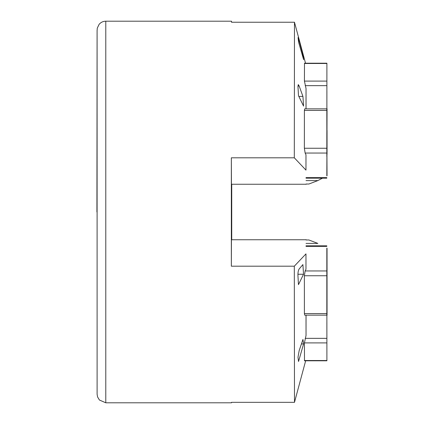 <?xml version="1.0" encoding="UTF-8"?>
<svg xmlns="http://www.w3.org/2000/svg" width="424" height="424" viewBox="0 0 424 424"><rect width="100%" height="100%" fill="white"/><g stroke="black" fill="none" stroke-linecap="round" stroke-linejoin="round"><path stroke-width="0.64" d="M231.52 239.746L231.52 184.255M231.552 184.255L231.552 239.746M231.663 212L231.684 190.795L231.663 212M231.409 212L231.387 233.205L231.409 212M305.651 360.792L294.489 402.334L294.309 266.192L305.974 253.875L305.98 269.219L305.974 253.875M294.309 266.192L231.345 266.192L231.44 239.746L306.218 239.746M306.218 184.255L231.44 184.255L231.345 157.808L294.309 157.808L294.479 22.244L231.515 22.244L231.536 21.2L231.557 22.244M305.974 170.125L305.98 154.781L305.974 170.125L294.309 157.808M231.345 157.808L231.345 266.192M297.934 275.505L298.464 284.647L303.531 274.259L302.9 264.587L299.106 269.028C298.268 270.411 297.876 272.568 297.934 275.505M298.003 357.236L298.533 361.497L303.589 343.938L302.959 339.428L299.169 350.6L298.003 357.236M299.153 86.003L298.284 84.588L297.977 86.565L298.491 95.707L303.558 106.101L302.943 96.428L299.153 86.003L297.955 86.003M302.943 96.428L298.846 96.428M298.067 37.561L298.586 42.167L303.642 59.731L303.028 55.226L299.249 41.271L298.491 41.271M298.072 37.906L299.249 41.271M303.028 55.226L302.344 55.226M303.531 274.259L297.913 274.259M303.589 343.938L301.427 343.938M294.479 22.244L305.524 63.208M231.552 402.334L231.536 402.8L231.52 402.334L294.489 402.334M305.98 154.781L305.137 153.048L304.368 148.252L304.395 110.425L304.692 108.846L326.819 108.846L326.862 139.496L327.052 108.73L326.835 175.87M306.049 108.846L306.038 88.579L306.011 108.846M306.038 88.579L304.427 81.101L304.49 63.208L326.899 63.208L326.872 129.278L326.899 63.208M326.835 248.13L326.819 315.154L304.692 315.154L304.395 313.575L304.368 275.748L305.137 270.952L305.98 269.219M326.899 360.792L326.872 294.722L326.899 360.792L304.49 360.792L304.427 342.899L306.038 335.421L306.049 315.154M306.011 315.154L306.038 335.421M326.862 139.496L326.819 108.846M326.835 132.601L326.825 156.52L326.835 132.601M306.027 180.587L317.862 180.587L322.452 178.17L318.011 180.507M306.022 184.027L308.889 184.027L317.862 180.587M326.899 91.16L326.883 109.249L326.899 91.16M326.872 322.675L326.883 340.769L326.872 322.675M306.027 243.413L317.862 243.413L308.889 239.973L306.022 239.973M326.819 269.579L326.825 293.498L326.819 269.579M326.862 284.504L326.819 315.154M327.036 248.236L327.052 315.271L326.862 284.578M327.036 291.505L327.047 267.592L327.036 291.505M231.732 239.746L231.732 184.255M326.862 139.422L327.036 175.764M327.052 154.304L327.047 130.391L327.052 154.304M97.096 30.226L97.107 394.203L97.578 396.938L99.412 400.012L105.783 402.8L105.783 21.2L231.536 21.2M306.017 177.614L326.83 177.614M305.137 153.048L326.793 153.048M304.368 148.252L326.787 148.252M304.395 110.425L326.814 110.425M305.195 85.653L326.851 85.653M304.427 81.101L326.851 81.101M304.474 63.483L326.893 63.483M304.474 360.517L326.893 360.517M304.427 342.899L326.851 342.899M305.195 338.347L326.851 338.347M304.395 313.575L326.814 313.575M304.368 275.748L326.787 275.748M305.137 270.952L326.793 270.952M306.017 246.386L326.83 246.386M306.017 178.17L326.83 178.17M306.017 245.83L326.83 245.83M96.916 212L97.091 30.692L97.282 28.138L99.131 24.306C100.886 22.292 103.106 21.253 105.783 21.2M105.783 402.8L231.536 402.8"/></g></svg>
